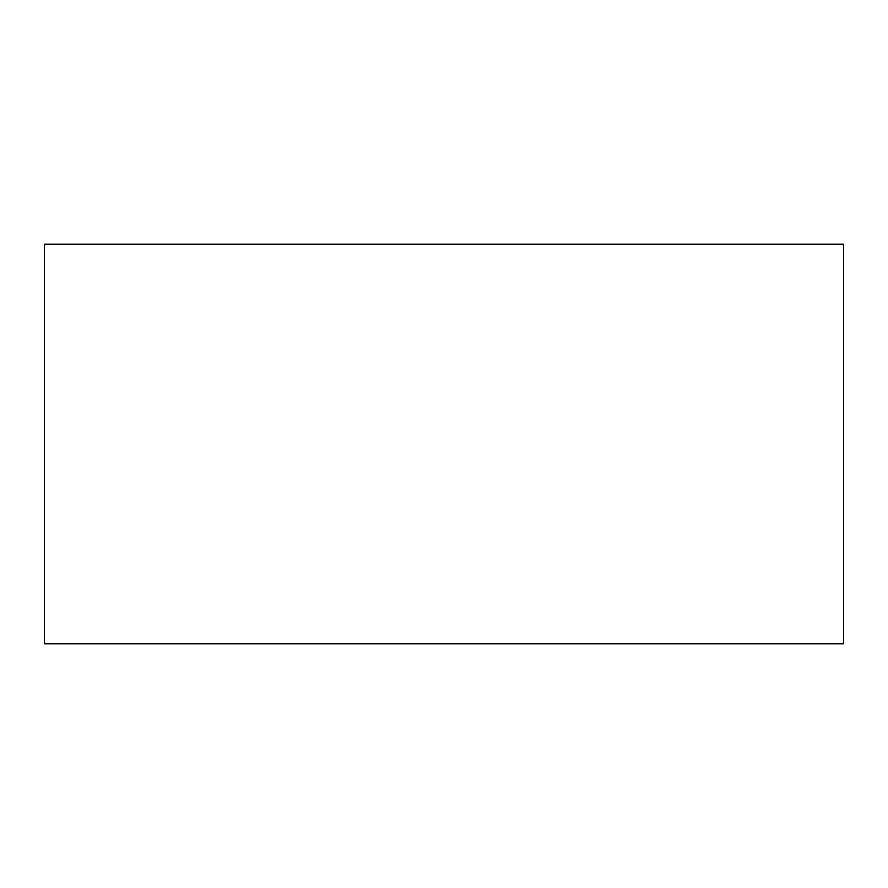 <?xml version="1.0" encoding="UTF-8"?>
<svg xmlns="http://www.w3.org/2000/svg" width="888" height="888" viewBox="0 0 888 888"><rect width="100%" height="100%" fill="white"/><g stroke="black" fill="none" stroke-linecap="round" stroke-linejoin="round"><path stroke-width="1.33" d="M843.6 643.8L44.4 643.8L44.4 244.2L843.6 244.2L843.6 643.8"/></g></svg>
